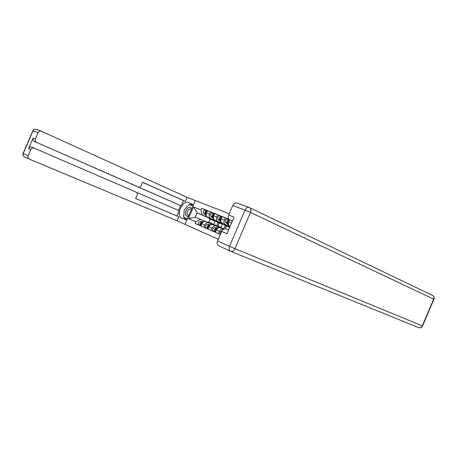 <?xml version="1.0" encoding="UTF-8"?>
<svg xmlns="http://www.w3.org/2000/svg" width="457" height="457" viewBox="0 0 457 457"><rect width="100%" height="100%" fill="white"/><g stroke="black" fill="none" stroke-linecap="round" stroke-linejoin="round"><path stroke-width="0.69" d="M229.203 213.767L195.253 200.48L184.999 224.37L218.297 239.217M229.603 219.903L228.751 221.885C228.026 223.987 228.374 225.49 229.785 226.386L229.825 226.409M230.02 226.609L225.37 224.564C223.959 223.667 223.616 222.176 224.33 220.085L225.295 217.846L222.091 216.555L221.137 218.789C220.423 220.868 220.765 222.348 222.176 223.245L229.985 226.678M220.348 234.43L218.515 233.658L219.48 231.413C220.514 229.425 221.845 228.666 223.467 229.128L223.542 229.163M229.357 219.668L225.295 217.846M223.467 229.128L220.285 227.78C218.663 227.318 217.338 228.077 216.31 230.048L215.35 232.276L218.515 233.658M222.57 223.53L217.88 221.468C216.475 220.577 216.127 219.103 216.835 217.041L217.783 214.824L214.664 213.573L213.722 215.773C213.019 217.823 213.368 219.291 214.773 220.177L222.725 223.679M228.54 229.94L229.711 227.209M215.373 232.236L211.094 230.425L212.042 228.209C213.065 226.255 214.384 225.507 216.001 225.969L219.92 227.66M221.828 216.647L217.783 214.824M216.001 225.969L212.905 224.655C211.294 224.193 209.974 224.935 208.958 226.883L208.015 229.083L211.094 230.425M226.541 226.026L225.387 228.711M215.264 220.503L210.591 218.452C209.192 217.566 208.838 216.11 209.535 214.076L210.471 211.894L207.438 210.671L206.507 212.842C205.816 214.864 206.17 216.321 207.569 217.201L215.418 220.651M220.942 227.535L222.405 224.13M208.032 229.043L203.873 227.278L204.81 225.095C205.821 223.165 207.13 222.433 208.74 222.89L212.545 224.536M225.352 225.541L224.027 228.626M214.504 213.699L210.471 211.894M208.74 222.89L205.724 221.616C204.119 221.154 202.811 221.885 201.805 223.804L200.874 225.975L203.873 227.278M219.303 223.005L217.978 226.101L215.161 225.609M208.409 217.8L197.127 212.848L195.27 217.178L200.36 219.331L195.847 221.828L195.133 223.49L220.331 234.47M195.847 221.828L188.478 218.646L193.511 206.924L200.949 209.94L202.234 214.961L197.127 212.848L193.511 206.924M228.843 219.189L201.663 208.278L200.949 209.94M210.06 219.183L208.775 222.188M208.152 217.561L202.234 214.961M200.36 219.331L205.37 221.496M213.807 224.57L215.281 221.131M200.891 225.935L195.133 223.49M206.147 214.819L205.353 214.076C204.576 212.037 205.187 210.934 207.198 210.763L201.663 208.278M218.212 222.57L216.904 225.621M195.27 217.178L188.478 218.646M230.562 251.247L218.423 245.666C217.092 244.621 216.807 243.044 217.561 240.942L221.639 231.425C222.788 229.22 224.256 228.374 226.055 228.888L228.586 229.957M229.751 219.988L232.396 221.051L229.751 219.988C228.237 218.966 227.872 217.315 228.666 215.024L232.739 205.513C233.853 203.365 235.281 202.542 237.023 203.039L249.151 207.489M221.639 231.425L226.975 233.716L234.07 217.155L228.666 215.024M229.848 220.034L232.35 221.159M186.77 220.251L181.663 218.023C175.488 215.738 182.349 199.76 188.307 202.554L193.471 204.627M195.23 200.532L187.113 197.35L185.382 201.383L142.635 182.263L141.179 185.651C140.505 186.919 139.591 187.37 138.431 187.022L34.338 141.39C33.07 140.613 32.676 139.476 33.167 137.985L28.58 148.605C29.357 147.194 30.476 146.714 31.939 147.171L136.295 192.191C137.289 192.82 137.563 193.791 137.111 195.105L135.655 198.498L178.778 216.767L177.048 220.8L29.111 159.036C27.991 158.236 27.666 157.145 28.14 155.768L30.819 149.565L28.58 148.605M178.384 210.369L180.452 205.547L181.286 205.89L183.537 200.646L185.382 201.383M135.66 198.481L176.956 215.967L179.213 210.723L136.409 192.254M176.956 215.967L178.778 216.767M185.011 224.347L177.048 220.8M187.113 197.35L41.393 131.239C39.959 130.805 38.862 131.285 38.108 132.673L35.429 138.877C34.938 140.379 35.326 141.521 36.606 142.304L36.686 142.338M34.189 148.119C32.727 147.657 31.602 148.142 30.819 149.565M181.286 205.89L138.431 187.022M180.452 205.547L34.418 141.424M183.537 200.646L142.601 182.337M186.787 220.205L181.663 218.023M193.397 204.793L192.551 204.456L189.364 204.667M188.85 204.93L185.068 209.043M184.091 211.311L183.731 216.898M183.885 217.406L185.953 219.84M192.928 205.89L189.569 204.753M184.08 217.726L187.256 219.109L184.097 217.498M192.905 205.947L189.718 204.593M191.751 208.632C189.992 206.455 188.061 207.17 185.97 210.763C184.811 214.75 185.633 216.612 188.438 216.35M191.294 209.7L190.643 209.14C189.421 208.866 188.364 209.62 187.467 211.402C186.787 213.31 186.987 214.59 188.078 215.241L188.89 215.298M187.347 218.903L183.703 217.326L184.177 210.014L189.169 204.587L192.848 206.078M221.959 230.796C220.234 231.402 219.726 232.55 220.428 234.252M228.369 223.576L228.226 223.439C227.415 221.811 227.866 220.622 229.568 219.886M227.78 221.919L228.289 220.668M228.374 224.044L227.392 223.096C226.609 221.074 227.215 219.914 229.208 219.611L227.535 218.937C225.495 219.132 224.861 220.28 225.632 222.376L227.392 223.096M228.728 225.347L225.632 222.376M229.157 219.983L229.288 219.68M215.63 229.46L215.138 230.596M224.278 228.826L222.485 228.711M224.416 228.791L220.777 227.986M217.481 228.409L216.275 228.34C214.276 229.146 213.87 230.379 215.041 232.03L213.345 231.288C212.174 229.643 212.579 228.414 214.573 227.609L218.366 227.843M223.69 229.077L223.296 229.054M217.189 228.689L217.081 228.683C215.367 229.191 214.824 230.311 215.447 232.053M215.396 232.185L215.253 231.722M227.266 226.335L225.01 224.49M229.762 227.209L228.78 226.963L226.826 225.29M220.754 220.434L220.657 220.343C219.846 218.732 220.285 217.566 221.971 216.835M220.217 218.783L220.68 217.641M226.763 226.089L224.153 224.113M224.741 225.284L222.353 223.319M220.765 220.885L219.846 220.011C219.074 217.926 219.703 216.789 221.731 216.607L222.022 216.721M221.074 222.102L218.132 219.309C217.361 217.229 217.983 216.098 220.017 215.915L221.651 216.572M221.599 216.921L221.731 216.607M208.289 226.364L207.849 227.38M217.498 225.872L213.499 224.907M210.1 225.29L208.98 225.221C206.998 226.009 206.593 227.226 207.764 228.86L206.113 228.14C204.942 226.512 205.342 225.301 207.324 224.513L210.928 224.741M219.966 226.912L215.95 225.947M221.337 228.02L220.2 227.009L217.583 226.649M209.82 225.558L209.763 225.558C208.084 226.026 207.541 227.118 208.124 228.837M208.055 228.991L207.969 228.574M219.891 223.267L217.641 221.439M223.136 224.067L221.359 223.879L219.406 222.216M213.35 217.378L213.293 217.326C212.482 215.773 212.899 214.619 214.539 213.87M212.859 215.733L213.276 214.704M219.4 223.033L216.807 221.074M217.429 222.245L215.036 220.291M213.356 217.812L212.505 217.001C211.722 214.939 212.345 213.825 214.367 213.648L214.596 213.739M213.625 218.954L210.837 216.321C210.06 214.264 210.677 213.151 212.694 212.973L214.287 213.613M214.242 213.939L214.367 213.648M201.137 223.359L200.754 224.244M210.843 223.096L208.026 222.588M210.351 222.856L206.404 221.902M202.914 222.251L201.874 222.182C199.903 222.959 199.509 224.159 200.68 225.775L199.075 225.078C197.898 223.462 198.298 222.268 200.263 221.496L203.696 221.725M212.762 223.873L208.792 222.913M214.11 224.947L212.991 223.97L210.386 223.604M202.645 222.513L202.64 222.508C201 222.947 200.446 224.01 200.989 225.707M200.914 225.878L200.874 225.512M212.711 220.285L210.466 218.469M215.87 221.079L214.133 220.88L212.185 219.229M206.141 214.407L206.124 214.39C205.313 212.888 205.707 211.751 207.301 210.985M205.696 212.751L206.061 211.854M212.231 220.051L209.654 218.115M210.311 219.291L207.924 217.349M206.387 215.904L203.731 213.408C202.948 211.374 203.565 210.277 205.57 210.111L207.118 210.728M207.609 217.218L210.637 218.469M214.819 220.2L217.926 221.485M222.222 223.262L225.415 224.581M208.958 226.883L212.042 228.209M216.31 230.048L219.48 231.413M201.805 223.804L204.81 225.095M213.722 215.773L216.835 217.041M221.137 218.789L224.33 220.085M228.751 221.885L231.556 223.022M206.507 212.842L209.535 214.076M217.561 240.942L229.54 246.329C228.768 248.477 229.048 250.076 230.379 251.139L230.876 251.384C232.499 251.744 233.864 250.842 234.967 248.665L422.291 325.864L433.653 299.129L250.482 212.431L234.967 248.665L229.54 246.329L245.049 210.123L232.739 205.513M249.762 207.752L432.311 295.291C433.779 296.09 434.224 297.364 433.653 299.129L433.904 299.312L422.576 325.955L422.291 325.864C421.451 327.452 420.246 328.04 418.681 327.623L230.899 251.39M230.768 251.339L218.423 245.666M245.049 210.123L250.482 212.431C251.31 210.06 250.979 208.461 249.493 207.627L249.379 207.575C247.62 207.078 246.18 207.924 245.049 210.123M422.571 325.972C421.714 327.572 420.417 328.12 418.681 327.623L230.745 251.327M33.167 137.985L35.429 138.877M38.108 132.673L33.053 130.782L23.216 153.558L28.14 155.768M29.265 159.122L24.187 156.785C23.073 155.991 22.753 154.912 23.216 153.558L23.056 153.472C22.604 154.849 22.981 155.951 24.187 156.785L29.111 159.036M192.551 204.456L188.307 202.554M33.053 130.782C33.795 129.411 34.881 128.943 36.303 129.371C34.778 128.908 33.635 129.36 32.881 130.725L33.053 130.782M32.87 130.748L23.056 153.478M224.056 228.808L222.348 228.083M216.275 228.34L214.573 227.609M226.329 225.747L228.054 226.466M223.799 224.695L225.512 225.41M218.132 219.309L219.846 220.011M216.727 225.707L215.058 225.004M208.98 225.221L207.324 224.513M219.194 226.752L217.515 226.044M218.954 222.685L220.64 223.387M216.492 221.662L218.16 222.359M210.837 216.321L212.505 217.001M209.586 222.69L207.964 222.011M201.874 222.182L200.263 221.496M211.991 223.707L210.357 223.016M211.774 219.708L213.413 220.388M209.38 218.709L211.003 219.383M203.731 213.408L205.353 214.076M207.569 217.201L210.591 218.452M222.176 223.245L225.37 224.564M214.773 220.177L217.88 221.468M433.927 299.261C434.407 297.798 434.053 296.576 432.853 295.599M41.204 131.17L36.303 129.371M36.606 142.304L34.338 141.39M215.041 232.03L213.345 231.288M227.049 226.244L228.78 226.963M224.524 225.192L226.238 225.907M207.764 228.86L206.113 228.14M219.674 223.182L221.359 223.879M217.212 222.159L218.88 222.85M200.68 225.775L199.075 225.078M212.494 220.194L214.133 220.88M210.094 219.2L211.722 219.874"/></g></svg>
